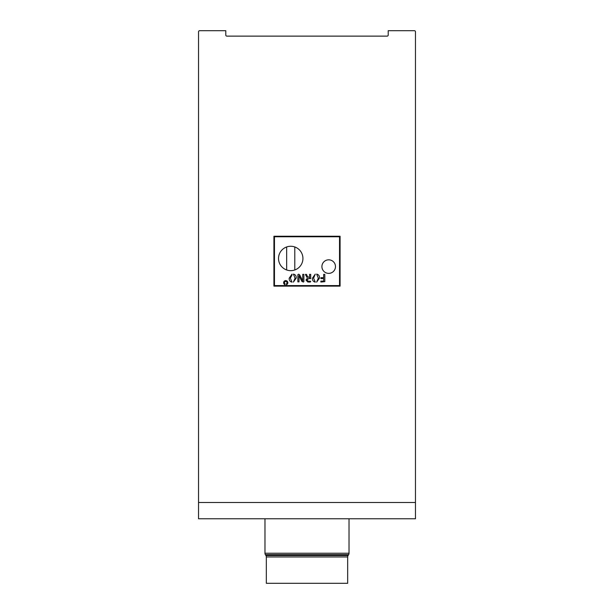 <?xml version="1.0" encoding="UTF-8"?>
<svg xmlns="http://www.w3.org/2000/svg" width="614" height="614" viewBox="0 0 614 614"><rect width="100%" height="100%" fill="white"/><g stroke="black" fill="none" stroke-linecap="round" stroke-linejoin="round"><path stroke-width="0.92" d="M209.389 30.7L199.627 30.7A1.082 1.082 0 0 0 198.537 31.782L198.537 518.769L415.463 518.769L415.463 31.782L415.463 502.498L198.537 502.498L198.537 31.782M415.463 31.782A1.082 1.082 0 0 0 414.373 30.7L388.209 30.7L388.209 35.036A1.082 1.082 0 0 1 387.127 36.126L226.873 36.126A1.082 1.082 0 0 1 225.791 35.036L225.791 30.7L199.627 30.7M340.079 236.229L273.921 236.229L273.921 286.124L340.079 286.124L340.079 236.229L340.079 286.124L293.983 286.124L293.983 285.579M388.209 35.036A1.082 1.082 0 0 1 387.127 36.126M226.873 36.126A1.082 1.082 0 0 1 225.791 35.036M264.972 553.237L349.028 553.237A2.709 2.709 0 0 1 348.614 554.672L265.386 554.672A2.709 2.709 0 0 1 264.972 553.237L264.972 518.769M265.916 555.524L348.084 555.524A2.709 2.709 0 0 0 347.67 556.959L266.33 556.959A2.709 2.709 0 0 0 265.916 555.524L265.386 554.672M347.67 556.959L347.67 583.3L266.33 583.3L266.33 556.959M348.084 555.524L348.614 554.672M349.028 553.237L349.028 518.769M273.921 236.229L273.921 286.124L287.475 286.124L287.475 285.579M287.475 236.229L287.475 236.774M293.983 236.229L293.983 236.774M290.729 270.667A12.203 12.203 0 0 0 294.797 246.958A12.203 12.203 0 0 0 278.526 258.463A12.203 12.203 0 0 0 290.729 270.667M328.69 273.376A6.777 6.777 0 0 0 335.474 266.599A6.777 6.777 0 0 0 328.69 259.822A6.777 6.777 0 0 0 321.913 266.599A6.777 6.777 0 0 0 328.69 273.376M339.534 285.579L339.534 236.774L274.466 236.774L274.466 285.579L340.079 285.579M340.079 236.774L339.534 236.774M274.466 236.774L273.921 236.774M273.921 285.579L274.466 285.579M320.861 282.056L324.814 281.634L324.814 274.381L323.662 274.389L323.662 277.658L321.015 277.658L320.807 278.127L321.015 278.587L323.662 278.587L323.662 281.135L320.853 281.135L320.861 282.056M286.416 283.798L286.416 284.712A2.111 2.111 0 0 0 287.429 281.465A2.111 2.111 0 0 0 284.029 281.465A2.111 2.111 0 0 0 285.034 284.712L285.034 283.798A1.282 1.282 0 0 1 284.758 281.88A1.282 1.282 0 0 1 286.692 281.88A1.282 1.282 0 0 1 286.416 283.798M297.859 274.642L297.859 281.864L299.018 281.864L299.003 275.64L301.896 281.419L303.408 282.056L303.876 281.611L303.876 274.381L302.717 274.381L302.733 280.905L299.747 274.988L298.719 274.189L297.859 274.642M305.557 274.834L307.422 278.073L305.956 280.022L307.814 282.01L310.316 282.056L310.699 281.25L307.944 281.166L307.115 279.923L308.596 278.587L310.699 278.587L310.699 274.381L309.548 274.389L309.548 277.781L307.284 276.315L306.563 274.443L305.427 274.389L305.557 274.834M315.258 282.133L313.593 278.134L315.258 274.136L312.434 278.211C312.326 280.352 313.27 281.657 315.258 282.133M295.081 278.15L293.385 282.118L296.24 278.081C296.362 275.901 295.411 274.581 293.385 274.105L295.081 278.15M319.495 278.081C319.618 275.901 318.666 274.581 316.64 274.105L318.336 278.15L316.64 282.118L319.495 278.081M292.003 275.095L292.003 274.136L289.186 278.211C289.079 280.352 290.015 281.657 292.003 282.133L290.338 278.134L292.003 275.095M294.797 246.958L294.797 269.968M286.661 269.968L286.661 246.958M312.15 286.124L312.15 285.579M301.85 286.124L301.85 285.579"/></g></svg>
